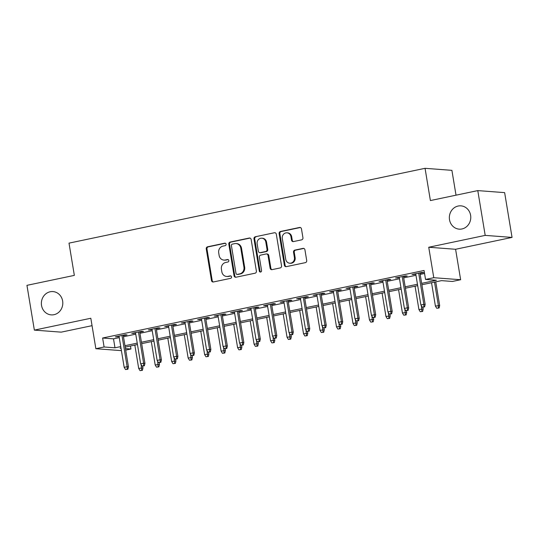 <?xml version="1.0" encoding="UTF-8"?>
<svg xmlns="http://www.w3.org/2000/svg" width="539" height="539" viewBox="0 0 539 539"><rect width="100%" height="100%" fill="white"/><g stroke="black" fill="none" stroke-linecap="round" stroke-linejoin="round"><path stroke-width="0.81" d="M226.104 244.18A1.253 1.152 -85.7 0 0 224.77 243.183L207.576 246.795A1.792 1.644 -85.7 0 0 206.248 248.897L211.49 280.543A1.792 1.644 -85.7 0 0 213.397 281.964L230.591 278.353A1.253 1.152 -85.7 0 0 230.476 275.867A1.253 1.152 -85.7 0 0 230.18 275.887L227.957 276.359A5.734 5.255 -85.7 0 1 226.596 276.446A5.734 5.255 -85.7 0 1 221.846 271.818L221.408 269.183A5.734 5.255 -85.7 0 1 225.659 262.466L227.882 262.001A1.253 1.152 -85.7 0 0 227.775 259.515A1.253 1.152 -85.7 0 0 227.471 259.535L225.248 260.007A5.734 5.255 -85.7 0 1 223.887 260.094A5.734 5.255 -85.7 0 1 219.137 255.466L218.706 252.831A5.734 5.255 -85.7 0 1 222.951 246.114L225.174 245.649A1.253 1.152 -85.7 0 0 226.104 244.18M449.513 219.717A11.683 10.713 -85.7 0 0 459.181 229.149A11.683 10.713 -85.7 0 0 470.608 215.283A11.683 10.713 -85.7 0 0 460.939 205.851A11.683 10.713 -85.7 0 0 449.513 219.717M41.537 305.445A11.683 10.713 -85.7 0 0 51.205 314.877A11.683 10.713 -85.7 0 0 62.639 301.011A11.683 10.713 -85.7 0 0 52.963 291.579A11.683 10.713 -85.7 0 0 41.537 305.445M301.611 239.862A1.792 1.644 -85.7 0 0 302.938 237.766L301.469 228.886A1.792 1.644 -85.7 0 0 299.556 227.471L280.469 231.48A1.792 1.644 -85.7 0 0 279.141 233.576L284.376 265.228A1.792 1.644 -85.7 0 0 286.29 266.65L305.377 262.634A1.792 1.644 -85.7 0 0 306.704 260.539L304.933 249.813A1.792 1.644 -85.7 0 0 303.019 248.391L294.853 250.109A1.792 1.644 -85.7 0 0 293.526 252.205L294.402 257.527A4.79 4.393 -85.7 0 1 289.719 263.214A4.79 4.393 -85.7 0 1 285.751 259.347L282.301 238.507A4.79 4.393 -85.7 0 1 286.991 232.821A4.79 4.393 -85.7 0 1 290.952 236.688L291.532 240.165A1.792 1.644 -85.7 0 0 293.438 241.58L301.611 239.862M477.783 190.604L504.639 192.632L512.05 237.409L485.194 235.388L477.783 190.604L430.391 200.562L425.055 168.316L69.005 243.136L74.342 275.382L26.95 285.34L34.361 330.117L90.822 318.259L95.861 348.713L104.101 346.981L102.619 338.02L424.058 270.477L425.541 279.438L433.78 277.706L460.636 279.728L452.389 281.459L441.508 280.637L421.902 284.76M485.194 235.388L428.741 247.253L433.78 277.706M251.147 239.457A1.792 1.644 -85.7 0 0 249.24 238.043L230.146 242.051A1.792 1.644 -85.7 0 0 228.819 244.154L234.061 275.8A1.792 1.644 -85.7 0 0 235.967 277.221L255.062 273.206A1.792 1.644 -85.7 0 0 256.389 271.11L251.147 239.457M255.304 236.769L274.398 232.754A1.792 1.644 -85.7 0 1 276.305 234.175L281.547 265.821A1.792 1.644 -85.7 0 1 280.219 267.923L272.047 269.641A1.792 1.644 -85.7 0 1 270.14 268.22L268.018 255.385A1.792 1.644 -85.7 0 0 266.104 253.963L260.687 255.109A1.792 1.644 -85.7 0 0 259.36 257.204L261.57 270.565A1.253 1.152 -85.7 0 1 260.344 272.054A1.253 1.152 -85.7 0 1 259.306 271.043L253.977 238.865A1.792 1.644 -85.7 0 1 255.304 236.769L274.398 232.754M34.361 330.117L61.217 332.145L92.048 325.671M123.303 335.696L127.009 334.921L125.189 334.78L115.299 336.862L119.085 336.585M139.783 332.233L143.489 331.451L141.676 331.317L131.785 333.398L135.572 333.115M156.27 328.77L159.975 327.988L158.156 327.853L148.265 329.935L152.059 329.652M172.756 325.307L176.455 324.525L174.643 324.39L164.752 326.466L168.539 326.189M189.236 321.844L192.942 321.062L191.129 320.927L181.239 323.002L185.025 322.726M205.723 318.381L209.422 317.599L207.609 317.464L197.719 319.539L201.505 319.263M222.203 314.911L225.908 314.136L224.096 314.001L214.205 316.076L217.992 315.8M238.689 311.448L242.395 310.673L240.576 310.538L230.685 312.613L234.472 312.337M255.169 307.985L258.875 307.21L257.063 307.068L247.172 309.15L250.958 308.874M271.656 304.522L275.362 303.747L273.542 303.605L263.659 305.687L267.445 305.411M288.143 301.058L291.842 300.284L290.029 300.142L280.139 302.224L283.925 301.948M304.623 297.595L308.328 296.814L306.516 296.679L296.625 298.761L300.412 298.478M321.109 294.132L324.808 293.351L322.996 293.216L313.105 295.298L316.892 295.015M337.589 290.669L341.295 289.888L339.482 289.753L329.592 291.828L333.378 291.552M354.076 287.206L357.781 286.425L355.962 286.29L346.072 288.365L349.858 288.089M370.556 283.743L374.261 282.962L372.449 282.827L362.558 284.902L366.345 284.626M387.042 280.273L390.748 279.498L388.929 279.364L379.045 281.439L382.831 281.163M403.529 276.81L407.228 276.035L405.416 275.901L395.525 277.976L399.311 277.7M102.619 338.02L113.507 338.842L119.26 337.636M123.478 336.747L135.747 334.167M139.958 333.284L152.227 330.703M156.445 329.821L168.714 327.24M172.925 326.358L185.2 323.777M189.411 322.895L201.68 320.314M205.898 319.432L218.167 316.851M222.378 315.969L234.647 313.388M238.865 312.499L251.134 309.925M255.345 309.036L267.613 306.462M271.831 305.573L284.1 302.999M288.311 302.109L300.587 299.529M304.798 298.646L317.067 296.066M321.284 295.183L333.553 292.603M337.764 291.72L350.033 289.14M354.251 288.257L366.52 285.677M370.731 284.794L383 282.214M387.218 281.331L399.487 278.751M403.698 277.861L415.973 275.288M420.184 274.398L424.55 273.482M420.009 273.347L423.715 272.572L421.902 272.431L412.012 274.513L415.798 274.236M456.021 195.179L451.904 170.344L425.055 168.316M428.741 247.253L455.59 249.274L512.05 237.409M455.59 249.274L460.636 279.728M130.458 345.998L130.957 349.002L125.688 350.114M421.666 283.359L436.428 280.253L425.541 279.438M104.101 346.981L114.989 347.796L120.743 346.59M124.96 345.708L137.229 343.127M141.44 342.238L153.709 339.664M157.927 338.775L170.196 336.201M174.407 335.312L186.683 332.738M190.894 331.849L203.163 329.268M207.38 328.386L219.649 325.805M223.86 324.923L236.129 322.342M240.347 321.46L252.616 318.879M256.827 317.997L269.096 315.416M273.313 314.533L285.582 311.953M289.793 311.07L302.069 308.49M306.28 307.601L318.549 305.027M322.767 304.137L335.036 301.564M339.247 300.674L351.516 298.101M355.733 297.211L368.002 294.631M372.213 293.748L384.489 291.168M388.7 290.285L400.969 287.705M405.187 286.822L417.455 284.242M121.416 350.64L95.861 348.713M120.979 347.992L120.069 348.181L121.019 348.255M125.439 348.585L130.957 349.002M417.685 285.643L405.416 288.224M401.205 289.106L388.929 291.687M384.718 292.569L372.449 295.15M368.231 296.039L355.962 298.613M351.751 299.502L339.482 302.076M335.265 302.965L322.996 305.539M318.785 306.428L306.516 309.009M302.298 309.891L290.029 312.472M285.818 313.354L273.542 315.935M269.332 316.817L257.063 319.398M252.845 320.281L240.576 322.861M236.365 323.744L224.096 326.324M219.878 327.207L207.609 329.787M203.398 330.676L191.123 333.25M186.912 334.14L174.643 336.713M170.425 337.603L158.156 340.176M153.945 341.066L141.676 343.646M137.458 344.529L125.189 347.109M113.507 338.842L114.989 347.796M117.118 336.996L117.03 336.498M133.598 333.533L133.517 333.035M150.085 330.07L149.997 329.572M166.564 326.607L166.484 326.102M183.051 323.144L182.97 322.639M199.538 319.681L199.45 319.176M216.018 316.211L215.937 315.713M232.504 312.748L232.417 312.249M248.984 309.285L248.903 308.786M265.471 305.822L265.39 305.323M281.951 302.359L281.87 301.86M298.438 298.896L298.357 298.397M314.924 295.433L314.837 294.934M331.404 291.97L331.323 291.464M347.891 288.506L347.803 288.001M364.371 285.043L364.29 284.538M380.857 281.574L380.777 281.075M397.337 278.111L397.256 277.612M413.824 274.647L413.743 274.149M223.887 260.094L224.615 260.148A5.734 5.255 -85.7 0 0 225.976 260.061L225.248 260.007M228.125 259.609L225.976 260.061M226.596 276.446L227.317 276.5A5.734 5.255 -85.7 0 0 228.684 276.413L227.957 276.359M230.833 275.961L228.684 276.413M225.417 243.257L208.303 246.849A1.792 1.644 -85.7 0 0 206.976 248.951L212.211 280.597A1.792 1.644 -85.7 0 0 213.336 281.978M250.022 238.083A1.792 1.644 -85.7 0 0 249.961 238.097L230.874 242.112A1.792 1.644 -85.7 0 0 229.547 244.207L234.782 275.86A1.792 1.644 -85.7 0 0 235.907 277.235M232.336 244.14A1.253 1.152 -85.7 0 0 231.406 245.609L236.001 273.394A1.253 1.152 -85.7 0 0 237.342 274.385L239.687 273.893A5.734 5.255 -85.7 0 0 243.931 267.176L240.792 248.189A5.734 5.255 -85.7 0 0 236.042 243.561A5.734 5.255 -85.7 0 0 234.681 243.648L232.336 244.14M237.045 274.405L237.766 274.459A1.253 1.152 -85.7 0 0 238.063 274.439L237.342 274.385M236.042 243.561L236.769 243.615A5.734 5.255 -85.7 0 1 241.512 248.243L244.659 267.229A5.734 5.255 -85.7 0 1 240.414 273.947L238.063 274.439M266.529 253.936L267.256 253.99A1.792 1.644 -85.7 0 1 268.739 255.439L270.868 268.274A1.792 1.644 -85.7 0 0 271.993 269.648M256.032 236.823A1.792 1.644 -85.7 0 0 254.704 238.918L260.034 271.097A1.253 1.152 -85.7 0 0 260.714 272.02M265.808 242.065A4.79 4.393 -85.7 0 0 261.839 238.198A4.79 4.393 -85.7 0 0 257.157 243.884L258.37 251.228A1.792 1.644 -85.7 0 0 260.276 252.643L265.7 251.504A1.792 1.644 -85.7 0 0 267.027 249.409L265.808 242.065L266.536 242.119A4.79 4.393 -85.7 0 0 262.567 238.251L261.839 238.198M259.852 252.67L260.58 252.724A1.792 1.644 -85.7 0 0 261.004 252.697L260.276 252.643M266.536 242.119L267.748 249.463A1.792 1.644 -85.7 0 1 266.428 251.558L261.004 252.697M286.991 232.821L287.711 232.875A4.79 4.393 -85.7 0 1 291.68 236.742L292.259 240.219A1.792 1.644 -85.7 0 0 293.378 241.593M289.719 263.214L290.44 263.268A4.79 4.393 -85.7 0 0 295.129 257.581L294.402 257.527M303.807 248.439A1.792 1.644 -85.7 0 0 303.747 248.445L295.574 250.163A1.792 1.644 -85.7 0 0 294.247 252.265L295.129 257.581M300.344 227.512A1.792 1.644 -85.7 0 0 300.284 227.525L281.19 231.534A1.792 1.644 -85.7 0 0 279.862 233.636L285.104 265.282A1.792 1.644 -85.7 0 0 286.229 266.657M140.025 370.63L142.404 370.333L140.025 370.63L138.691 368.413L142.963 367.888L142.673 366.122M141.676 370.28L141.137 364.654M138.691 368.413L134.831 345.081M142.963 367.888L142.404 370.333M127.164 369.188L125.513 369.532L127.884 369.242L127.164 369.188L127.143 366.695L124.179 367.322L119.004 336.08M121.969 335.46L127.143 366.695L128.45 366.796L123.222 335.197M127.884 369.242L128.45 366.796M124.179 367.322L125.513 369.532M156.512 367.167L158.884 366.87L156.512 367.167L155.178 364.95L159.45 364.425L159.16 362.659M158.163 366.816L157.624 361.184M155.178 364.95L151.311 341.618M159.45 364.425L158.884 366.87M172.999 363.697L175.37 363.407L172.999 363.697L171.658 361.487L175.936 360.962L175.64 359.19M174.643 363.353L174.11 357.721M171.658 361.487L167.797 338.155M175.936 360.962L175.37 363.407M189.479 360.234L191.85 359.944L189.479 360.234L188.145 358.024L192.416 357.498L192.127 355.727M191.129 359.89L190.59 354.258M188.145 358.024L184.284 334.692M192.416 357.498L191.85 359.944M205.965 356.771L208.337 356.481L205.965 356.771L204.625 354.561L208.903 354.035L208.606 352.263M207.609 356.427L207.077 350.795M204.625 354.561L200.764 331.229M208.903 354.035L208.337 356.481M143.643 365.725L141.993 366.069L144.371 365.779L143.643 365.725L143.63 363.232L140.659 363.859L135.491 332.617M138.456 331.997L143.63 363.232L144.937 363.333L139.702 331.734M144.371 365.779L144.937 363.333M140.659 363.859L141.993 366.069M160.13 362.262L158.479 362.606L160.851 362.316L160.13 362.262L160.11 359.769L157.145 360.396L151.971 329.154M154.942 328.527L160.11 359.769L161.417 359.87L156.189 328.271M160.851 362.316L161.417 359.87M157.145 360.396L158.479 362.606M176.61 358.792L174.966 359.142L177.338 358.853L176.61 358.792L176.597 356.306L173.625 356.933L168.458 325.691M171.422 325.064L176.597 356.306L177.904 356.407L172.669 324.801M177.338 358.853L177.904 356.407M173.625 356.933L174.966 359.142M193.097 355.329L191.446 355.679L193.824 355.383L193.097 355.329L193.077 352.843L190.112 353.463L184.938 322.228M187.909 321.601L193.077 352.843L194.384 352.944L189.155 321.338M193.824 355.383L194.384 352.944M190.112 353.463L191.446 355.679M222.445 353.308L224.824 353.018L222.445 353.308L221.111 351.098L225.383 350.572L225.093 348.8M224.096 352.964L223.557 347.332M221.111 351.098L217.251 327.766M225.383 350.572L224.824 353.018M209.577 351.866L207.933 352.216L210.304 351.92L209.577 351.866L209.563 349.38L206.599 350L201.424 318.765M204.389 318.138L209.563 349.38L210.87 349.474L205.635 317.875M210.304 351.92L210.87 349.474M206.599 350L207.933 352.216M238.932 349.845L241.304 349.555L238.932 349.845L237.598 347.635L241.87 347.109L241.573 345.337M240.576 349.501L240.044 343.869M237.598 347.635L233.731 324.296M241.87 347.109L241.304 349.555M226.063 348.403L224.413 348.753L226.791 348.457L226.063 348.403L226.05 345.917L223.079 346.537L217.911 315.302M220.875 314.675L226.05 345.917L227.35 346.011L222.122 314.412M226.791 348.457L227.35 346.011M223.079 346.537L224.413 348.753M255.412 346.382L257.79 346.092L255.412 346.382L254.078 344.172L258.349 343.646L258.06 341.874M257.063 346.038L256.524 340.405M254.078 344.172L250.217 320.833M258.349 343.646L257.79 346.092M242.55 344.94L240.899 345.283L243.271 344.994L242.55 344.94L242.53 342.454L239.565 343.073L234.391 311.838M237.362 311.212L242.53 342.454L243.837 342.548L238.609 310.949M243.271 344.994L243.837 342.548M239.565 343.073L240.899 345.283M271.899 342.919L274.27 342.629L271.899 342.919L270.565 340.709L274.836 340.183L274.546 338.411M273.549 342.568L273.01 336.942M270.565 340.709L266.697 317.37M274.836 340.183L274.27 342.629M259.03 341.477L257.379 341.82L259.758 341.531L259.03 341.477L259.016 338.991L256.045 339.61L250.878 308.369M253.842 307.749L259.016 338.991L260.324 339.085L255.088 307.486M259.758 341.531L260.324 339.085M256.045 339.61L257.379 341.82M288.385 339.455L290.757 339.159L288.385 339.455L287.044 337.239L291.323 336.72L291.026 334.948M290.029 339.105L289.497 333.479M287.044 337.239L283.184 313.907M291.323 336.72L290.757 339.159M275.517 338.014L273.866 338.357L276.238 338.068L275.517 338.014L275.496 335.521L272.532 336.147L267.357 304.906M270.329 304.286L275.496 335.521L276.803 335.622L271.575 304.023M276.238 338.068L276.803 335.622M272.532 336.147L273.866 338.357M304.865 335.992L307.237 335.696L304.865 335.992L303.531 333.776L307.803 333.25L307.513 331.485M306.516 335.642L305.977 330.016M303.531 333.776L299.671 310.444M307.803 333.25L307.237 335.696M291.997 334.551L290.353 334.894L292.724 334.604L291.997 334.551L291.983 332.058L289.012 332.684L283.844 301.442M286.809 300.823L291.983 332.058L293.29 332.159L288.055 300.56M292.724 334.604L293.29 332.159M289.012 332.684L290.353 334.894M321.352 332.529L323.723 332.233L321.352 332.529L320.011 330.313L324.289 329.787L323.993 328.022M322.996 332.179L322.463 326.546M320.011 330.313L316.15 306.981M324.289 329.787L323.723 332.233M308.483 331.087L306.832 331.431L309.211 331.141L308.483 331.087L308.463 328.595L305.498 329.221L300.324 297.979M303.295 297.36L308.463 328.595L309.77 328.696L304.542 297.097M309.211 331.141L309.77 328.696M305.498 329.221L306.832 331.431M337.832 329.059L340.21 328.77L337.832 329.059L336.498 326.85L340.769 326.324L340.48 324.552M339.482 328.716L338.943 323.083M336.498 326.85L332.637 303.518M340.769 326.324L340.21 328.77M324.963 327.624L323.319 327.968L325.691 327.678L324.963 327.624L324.95 325.132L321.985 325.758L316.811 294.516M319.775 293.89L324.95 325.132L326.257 325.233L321.022 293.634M325.691 327.678L326.257 325.233M321.985 325.758L323.319 327.968M354.318 325.596L356.69 325.307L354.318 325.596L352.984 323.387L357.256 322.861L356.959 321.089M355.962 325.253L355.43 319.62M352.984 323.387L349.117 300.055M357.256 322.861L356.69 325.307M341.45 324.155L339.799 324.505L342.177 324.215L341.45 324.155L341.436 321.668L338.465 322.295L333.297 291.053M336.262 290.427L341.436 321.668L342.737 321.77L337.508 290.164M342.177 324.215L342.737 321.77M338.465 322.295L339.799 324.505M370.798 322.133L373.177 321.844L370.798 322.133L369.464 319.923L373.743 319.398L373.446 317.626M372.449 321.79L371.91 316.157M369.464 319.923L365.604 296.591M373.743 319.398L373.177 321.844M357.936 320.692L356.286 321.042L358.657 320.745L357.936 320.692L357.916 318.205L354.952 318.825L349.777 287.59M352.749 286.964L357.916 318.205L359.223 318.306L353.995 286.701M358.657 320.745L359.223 318.306M354.952 318.825L356.286 321.042M387.285 318.67L389.657 318.381L387.285 318.67L385.951 316.46L390.223 315.935L389.933 314.163M388.936 318.327L388.397 312.694M385.951 316.46L382.084 293.122M390.223 315.935L389.657 318.381M374.416 317.228L372.766 317.579L375.144 317.282L374.416 317.228L374.403 314.742L371.432 315.362L366.264 284.127M369.228 283.501L374.403 314.742L375.71 314.837L370.475 283.238M375.144 317.282L375.71 314.837M371.432 315.362L372.766 317.579M403.772 315.207L406.143 314.917L403.772 315.207L402.431 312.997L406.709 312.472L406.413 310.7M405.416 314.864L404.883 309.231M402.431 312.997L398.57 289.659M406.709 312.472L406.143 314.917M390.903 313.765L389.252 314.116L391.624 313.819L390.903 313.765L390.883 311.279L387.918 311.899L382.744 280.664M385.715 280.037L390.883 311.279L392.19 311.374L386.962 279.775M391.624 313.819L392.19 311.374M387.918 311.899L389.252 314.116M420.252 311.744L422.63 311.454L420.252 311.744L418.918 309.534L423.189 309.009L422.899 307.237M421.902 311.401L421.363 305.768M418.918 309.534L415.057 286.196M423.189 309.009L422.63 311.454M407.383 310.302L405.739 310.646L408.111 310.356L407.383 310.302L407.369 307.816L404.398 308.436L399.231 277.194M402.195 276.574L407.369 307.816L408.677 307.91L403.441 276.312M408.111 310.356L408.677 307.91M404.398 308.436L405.739 310.646M436.738 308.281L439.11 307.991L436.738 308.281L435.404 306.071L439.676 305.546L435.755 281.85M438.382 307.931L438.369 305.445L434.508 282.113M435.404 306.071L431.537 282.732M439.676 305.546L439.11 307.991M423.87 306.839L422.219 307.183L424.597 306.893L423.87 306.839L423.849 304.353L420.885 304.973L415.71 273.731M418.682 273.111L423.849 304.353L425.156 304.447L419.928 272.849M424.597 306.893L425.156 304.447M420.885 304.973L422.219 307.183M225.356 243.23L224.77 243.183M230.773 275.934L230.18 275.887M228.064 259.582L227.471 259.535M212.211 280.597L211.49 280.543M206.976 248.951L206.248 248.897M208.303 246.849L207.576 246.795M234.782 275.86L234.061 275.8M229.547 244.207L228.819 244.154M230.874 242.112L230.146 242.051M249.961 238.097L249.24 238.043M240.414 273.947L239.687 273.893M244.659 267.229L243.931 267.176M241.512 248.243L240.792 248.189M270.868 268.274L270.14 268.22M268.739 255.439L268.018 255.385M260.034 271.097L259.306 271.043M254.704 238.918L253.977 238.865M266.428 251.558L265.7 251.504M267.748 249.463L267.027 249.409M292.259 240.219L291.532 240.165M291.68 236.742L290.952 236.688M294.247 252.265L293.526 252.205M295.574 250.163L294.853 250.109M303.747 248.445L303.019 248.391M285.104 265.282L284.376 265.228M279.862 233.636L279.141 233.576M281.19 231.534L280.469 231.48M300.284 227.525L299.556 227.471"/></g></svg>
